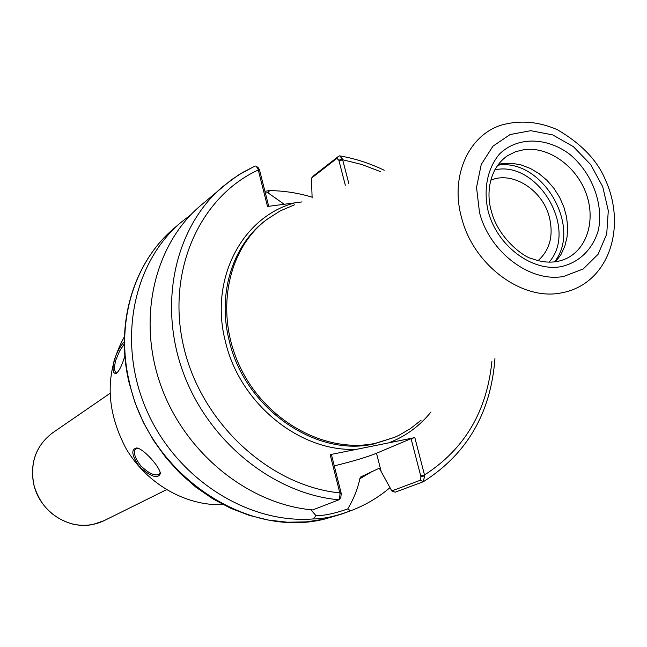<?xml version="1.0" encoding="UTF-8"?>
<svg xmlns="http://www.w3.org/2000/svg" width="647" height="647" viewBox="0 0 647 647"><rect width="100%" height="100%" fill="white"/><g stroke="black" fill="none" stroke-linecap="round" stroke-linejoin="round"><path stroke-width="0.97" d="M340.799 497.195L341.301 493.669L340.015 493.718L339.497 499.314L338.882 499.799L312.711 509.933C248.901 504.417 185.535 453.66 161.192 386.485C136.719 319.335 154.091 245.092 200.271 205.843L231.23 179.898L242.657 172.458L255.023 166.044L256.139 166.109L258.08 169.223L267.51 206.474L302.012 201.904M341.301 493.669L331.45 454.687L330.172 454.639L340.015 493.718M330.172 454.639L414.832 437.615L424.707 475.739L420.954 476.758L420.372 480.22L391.775 490.936L395.196 492.189L423.227 481.756L424.707 475.739M420.954 476.758L411.071 438.666L414.832 437.615M342.433 159.033L339.699 155.854L338.737 156.162L313.819 175.555L311.466 178.151L336.909 158.369L338.842 160.238L342.433 159.033L342.651 159.752L361.843 164.5L380.557 171.657M391.775 490.936L379.32 468.202L360.751 476.936L359.894 478.748C357.613 489.132 353.569 499.193 347.754 508.922C335.348 513.297 324.794 515.586 316.108 515.788L313.148 518.943C323.055 519.056 335.389 516.395 350.164 510.952L350.617 510.79L347.754 508.922M312.129 198.014L311.466 178.151M265.367 193.049L267.818 192.701L269.613 190.614L264.914 191.269M269.613 190.614C283.912 190.76 298.073 192.943 312.105 197.173M390.004 487.636C378.309 497.592 365.175 505.307 350.617 510.79M313.148 518.943C248.133 524.159 176.882 479.031 146.95 410.966C116.751 342.999 132.449 263.458 180.772 222.56L190.873 214.715M316.108 515.788L310.835 509.747M338.842 160.238L345.32 185.228M348.911 183.845L342.651 159.752L339.036 160.982M268.715 206.312L259.504 169.846L258.388 167.864L256.616 166.481M258.08 169.223L259.504 169.846M490.774 180.23C512.351 170.695 542.526 189.87 549.319 216.955C553.719 235.379 549.966 249.944 538.053 260.66M267.818 192.701L284.227 204.282M372.138 471.469L359.894 478.748M411.071 438.666L376.497 453.264C366.914 457.13 352.841 461.327 334.273 465.864M498.311 164.37L502.97 163.497L512.06 163.311L521.304 164.985L530.394 168.471L539.032 173.639L546.941 180.303L553.848 188.245L559.542 197.198L563.828 206.87L566.562 216.939L567.662 227.089L567.071 236.964L564.807 246.248L560.933 254.619L555.571 261.792M421.084 420.21L410.433 428.629L398.681 435.455L394.541 437.356L375.203 443.373C325.392 453.749 266.111 421.294 240.417 367.658C214.408 314.167 226.741 249.831 266.588 219.657L279.933 211.059L294.474 204.808M223.191 504.652C186.037 506.253 146.901 484.029 126.116 448.678C105.429 409.494 104.871 372.146 124.434 336.634M124.345 341.608C120.261 346.113 116.881 352.291 114.212 360.144C112.117 369.858 112.877 374.233 116.5 373.262C119.38 370.755 122.178 364.948 124.887 355.842M139.428 466.705C150.945 476.888 157.917 479.184 160.343 473.596C160.23 467.328 143.844 448.84 136.816 447.942C130.743 449.147 131.616 455.399 139.428 466.705L140.698 465.678C134.811 458.003 133.12 452.39 135.627 448.856L137.924 448.193M117.147 372.769L116.444 372.769C114.204 371.645 113.969 367.48 115.74 360.282L119.525 351.184L124.353 343.856M160.157 472.334L159.364 474.275C154.973 476.329 148.753 473.458 140.698 465.678M166.497 489.706L104.256 520.584L93.249 524.377C68.008 530.249 39.281 510.976 33.741 484.045C29.891 462.403 36.2 445.314 52.658 432.803L109.909 393.441M259.698 170.598L258.299 169.967C199.122 197.165 165.6 272.565 184.031 348.223C202.09 423.906 270.042 486.026 339.829 492.909L341.098 492.877M338.882 499.799C273.503 493.968 208.31 441.521 183.125 372.292C157.803 303.079 175.426 226.782 222.617 186.7L238.136 175.191L255.023 166.044M357.136 449.22C300.734 452.86 239.616 403.704 225.382 341.381C209.191 279.326 242.002 217.06 294.385 202.948M420.752 475.974L424.529 474.947C464.506 449.261 486.973 411.322 491.93 361.123M420.372 480.22L423.227 481.756M350.164 510.952L342.077 513.944L324.252 519.153C245.69 539.056 148.956 473.458 129.505 382.7C115.061 323.524 133.832 262.084 174.14 228.245L180.772 222.56M336.909 158.369L338.737 156.162M430.999 411.937C419.717 426.066 405.62 436.377 388.718 442.872M371.063 471.986L359.845 478.57M394.541 437.356L373.901 443.939C315.469 457.558 244.291 407.772 229.127 340.225C217.279 293.576 232.645 245.181 265.448 220.538L266.588 219.657M380.978 470.765L376.497 453.264M494.785 169.862C537.786 160.132 578.475 229.362 549.06 262.197M497.656 165.252C541.951 157.666 582.656 226.919 554.479 261.93M524.434 149.578C548.09 146.562 574.916 165.155 585.341 191.383C595.96 217.538 588.374 247.097 567.67 257.902C557.156 263.216 545.372 263.515 532.311 258.8C523.374 257.174 497.972 237.546 491.453 211.496C485.703 192.895 489.617 167.888 507.588 155.692L515.61 151.689L524.434 149.578M561.014 266.653C532.069 272.136 496.775 245.545 488.137 211.108C483.172 189.15 487.482 168.107 499.662 153.849C517.527 136.606 546.375 136.97 569.465 154.067C591.843 172.458 603.772 203.643 598.402 230.049C592.919 249.119 579.275 262.609 561.014 266.653M563.707 276.431C530.33 282.885 489.431 252.176 479.476 212.329L476.54 187.42L481.231 164.516L492.893 146.222L510.095 134.552L530.799 130.686L552.692 134.908L573.371 146.634L590.654 164.54L602.721 186.692L608.293 210.728L606.716 234.109L598.087 254.279L583.23 268.966L563.707 276.431M560.812 292.994C521.571 300.798 473.24 264.728 461.594 217.756C449.94 176.453 468.46 135.207 501.522 125.065C519.945 119.97 538.547 121.507 557.31 129.683C581.273 143.683 597.278 160.327 605.317 179.631C621.177 214.044 616.292 255.33 591.479 278.105C582.834 285.974 572.611 290.94 560.812 292.994M114.212 360.144L115.74 360.282M104.256 520.584C94.268 525.364 83.681 526.512 72.521 524.038C52.407 518.15 39.451 504.854 33.652 484.134C29.802 462.484 36.135 445.371 52.658 432.803M339.667 499.063L341.106 496.953M423.429 481.659C467.013 454.032 490.855 413.012 494.947 358.608M384.229 170.242C369.93 163.359 355.187 158.58 339.982 155.903M342.077 513.944L324.503 519.112L306.152 521.894L287.3 522.21L268.238 520.034L249.265 515.376L230.68 508.275L212.79 498.821L195.887 487.167L180.246 473.475L166.133 457.963L153.784 440.874L143.408 422.491L135.158 403.113L129.182 383.064C114.762 323.969 133.549 262.342 174.14 228.245M138.232 448.225L136.816 447.942M160.157 472.116L160.343 473.596"/></g></svg>
